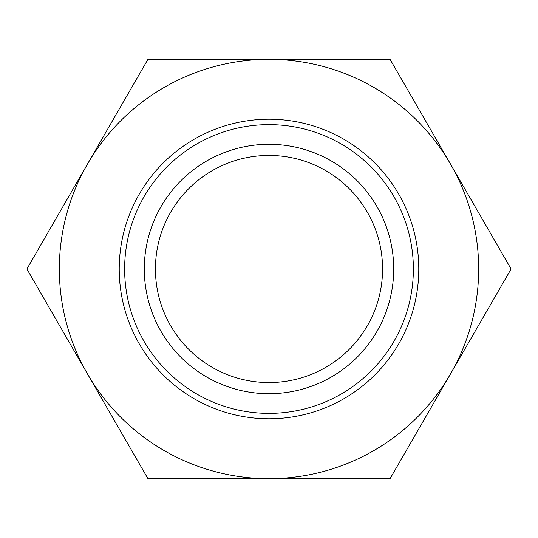 <?xml version="1.0" encoding="UTF-8"?>
<svg xmlns="http://www.w3.org/2000/svg" width="538" height="538" viewBox="0 0 538 538"><rect width="100%" height="100%" fill="white"/><g stroke="black" fill="none" stroke-linecap="round" stroke-linejoin="round"><path stroke-width="0.81" d="M269 119.221A149.779 149.779 0 0 0 119.221 269A149.779 149.779 0 0 0 269 418.779A149.779 149.779 0 0 0 418.779 269A149.779 149.779 0 0 0 269 119.221M269 124.628A144.372 144.372 0 0 0 124.628 269A144.372 144.372 0 0 0 269 413.372A144.372 144.372 0 0 0 413.372 269A144.372 144.372 0 0 0 269 124.628M269 144.292A124.708 124.708 0 0 0 144.292 269A124.708 124.708 0 0 0 269 393.708A124.708 124.708 0 0 0 393.708 269A124.708 124.708 0 0 0 269 144.292M269 155.435A113.565 113.565 0 0 0 155.435 269A113.565 113.565 0 0 0 269 382.565A113.565 113.565 0 0 0 382.565 269A113.565 113.565 0 0 0 269 155.435M269 478.665A209.665 209.665 0 0 1 87.425 164.171A209.665 209.665 0 0 1 450.575 164.171A209.665 209.665 0 0 1 269 478.665L147.95 478.665L26.9 269L147.95 59.335L390.05 59.335L511.1 269L390.05 478.665L269 478.665"/></g></svg>

